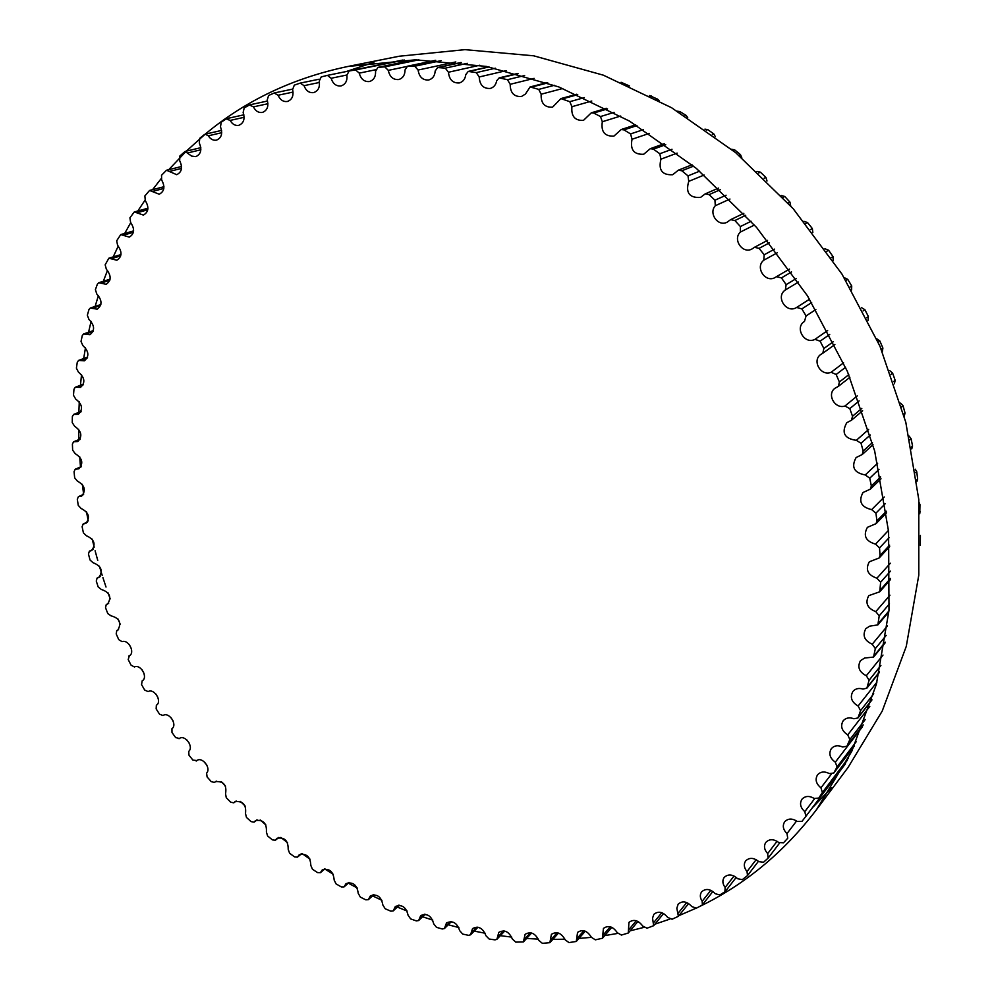 <?xml version="1.0" encoding="UTF-8"?>
<svg xmlns="http://www.w3.org/2000/svg" width="993" height="993" viewBox="0 0 993 993"><rect width="100%" height="100%" fill="white"/><g stroke="black" fill="none" stroke-linecap="round" stroke-linejoin="round"><path stroke-width="1.49" d="M856.338 440.333C844.435 438.633 841.232 432.774 846.756 422.72L851.51 420.213L852.515 416.266L849.809 408.619L844.944 406.025C834.964 409.451 826.461 394.271 834.989 388.251L838.365 386.364L839.383 382.007L836.143 374.498L831.129 372.276C820.901 376.769 811.542 360.496 820.863 354.414L822.837 353.235L823.867 348.493L820.119 341.182L814.992 339.333C804.566 344.981 794.301 327.553 804.467 321.447L806.08 315.948L801.847 308.897L796.634 307.445C786.468 314.123 775.136 296.609 785.339 289.993L786.146 284.631L781.441 277.879L776.476 276.662L775.434 277.332C765.677 283.613 754.593 267.316 763.778 260.216L764.188 254.767L759.062 248.349L754.457 247.307L752.111 248.908C742.739 254.456 732.3 239.437 740.381 232.052L740.393 226.553L734.882 220.533L730.649 219.639L727.075 222.209C718.113 227.087 708.282 213.296 715.308 205.712L714.935 200.201L709.076 194.616L705.216 193.883L700.524 197.433C689.328 198.054 685.406 192.692 688.757 181.359L688 175.873L681.843 170.771L678.368 170.175L672.671 174.731C662.17 175.264 658.26 170.076 660.941 159.165L659.811 153.741L653.406 149.149L650.291 148.677L643.725 154.25C633.894 154.709 630.009 149.707 632.044 139.256L630.567 133.931L623.964 129.872L621.221 129.524L613.91 136.115C604.725 136.513 600.864 131.721 602.317 121.742L600.492 116.553L593.727 113.041L591.344 112.805L583.45 120.401C574.873 120.761 571.037 116.206 571.943 106.71L569.808 101.683L560.896 98.592L552.542 107.194C544.549 107.542 540.763 103.222 541.16 94.211L538.727 89.382L530.101 86.937L525.421 94.062L521.424 96.532C513.977 96.88 510.228 92.796 510.191 84.306L507.485 79.688L499.156 77.876L496.686 80.793C495.904 84.852 493.769 87.409 490.281 88.451C483.355 88.799 479.669 84.976 479.209 76.97L476.268 72.613L468.274 71.422L465.791 74.599C465.208 79.043 463.061 81.823 459.337 82.94C452.882 83.3 449.258 79.738 448.451 72.241L445.286 68.132L437.652 67.549L435.182 70.975C434.847 75.778 432.7 78.782 428.753 79.986C422.77 80.371 419.207 77.057 418.09 70.044L414.726 66.233L407.478 66.221L405.045 69.882C404.983 75.034 402.885 78.248 398.739 79.539C393.166 79.937 389.69 76.883 388.313 70.366L384.787 66.854L377.936 67.375L375.565 71.285C375.813 76.734 373.765 80.16 369.446 81.538C364.27 81.972 360.881 79.167 359.267 73.134L355.606 69.932L349.176 70.962L346.905 75.083C347.476 80.818 345.514 84.43 341.021 85.932C336.217 86.391 332.928 83.834 331.128 78.273L327.442 75.369L321.236 76.908L319.2 81.215C320.118 87.185 318.256 90.984 313.614 92.61C309.171 93.094 305.981 90.773 304.032 85.671L300.184 83.114L294.3 85.137L292.6 89.581C293.866 95.75 292.128 99.722 287.362 101.485C283.241 101.981 280.15 99.896 278.102 95.241L274.18 93.019L268.594 95.502L267.204 100.057C268.855 106.4 267.241 110.521 262.363 112.445C258.552 112.954 255.573 111.104 253.438 106.859L249.491 104.985L244.204 107.902L243.136 112.532C245.159 119.011 243.695 123.281 238.717 125.366C235.192 125.9 232.337 124.249 230.153 120.426L226.193 118.875L221.228 122.213L220.471 126.905C222.879 133.472 221.563 137.878 216.524 140.137C213.259 140.683 210.528 139.231 208.319 135.805L205.253 134.167L204.372 134.589L199.742 138.3L199.295 143.029C202.1 149.658 200.946 154.188 195.832 156.621L191.624 156.1L185.095 151.433L179.82 156.038L179.671 160.767C182.873 167.432 181.88 172.074 176.729 174.694L166.514 170.237L161.524 175.289L161.66 180.018C165.248 186.659 164.441 191.401 159.24 194.231L149.571 190.457L144.879 195.931L145.288 200.611C149.26 207.227 148.627 212.043 143.414 215.084L134.303 211.943L129.922 217.815L130.604 222.444C134.949 228.986 134.514 233.876 129.276 237.128L120.736 234.571L116.677 240.815L117.621 245.383C122.338 251.812 122.077 256.765 116.864 260.24L108.87 258.205L105.159 264.808L106.363 269.289C111.427 275.582 111.365 280.585 106.152 284.296L98.729 282.732L97.401 284.085L95.39 289.658L96.805 294.027C102.229 300.159 102.353 305.199 97.177 309.158L90.301 308.029L88.973 309.518L87.334 315.253L88.985 319.498C94.745 325.443 95.055 330.508 89.916 334.703L83.586 333.958L82.27 335.597L81.016 341.455L82.866 345.576C88.948 351.299 89.457 356.388 84.355 360.831L78.584 360.409L77.28 362.197L76.399 368.167L78.447 372.139C84.852 377.625 85.535 382.715 80.507 387.407L75.269 387.27L73.978 389.219L73.482 395.251L75.716 399.074C82.419 404.288 83.288 409.377 78.323 414.342L73.619 414.429L72.365 416.539L72.241 422.621L74.636 426.27C81.625 431.21 82.68 436.287 77.802 441.513L73.606 441.786L72.402 444.045L72.638 450.164L75.195 453.64C82.444 458.257 83.685 463.321 78.894 468.82L75.207 469.242L74.065 471.65L74.649 477.782L77.355 481.071C84.864 485.354 86.279 490.393 81.6 496.165L78.385 496.686L77.317 499.256L78.248 505.363L81.078 508.453C88.836 512.4 90.425 517.39 85.857 523.448L83.127 524.031L82.121 526.749L83.4 532.819L86.354 535.724C94.335 539.286 96.098 544.238 91.641 550.569L89.37 551.189L88.451 554.044L90.065 560.064L93.119 562.758C101.311 565.936 103.247 570.826 98.928 577.467L97.091 578.063L96.271 581.066L98.208 587.012L101.348 589.482C109.739 592.25 111.837 597.091 107.654 604.017L106.251 604.563L105.531 607.716L107.778 613.562L111.005 615.821C119.57 618.142 121.829 622.934 117.807 630.158L116.802 630.605L116.193 633.906L118.738 639.641L122.052 641.664C128.469 639.107 135.47 652.699 129.326 655.802L128.209 659.551L131.064 665.161L134.415 666.961C140.733 663.808 148.404 677.574 142.173 680.85L141.552 684.587L144.68 690.048L148.094 691.612C154.213 687.876 162.567 701.641 156.36 705.216L156.149 708.915L159.563 714.215L163.026 715.519C168.822 711.323 177.821 724.617 171.95 728.701L171.975 732.474L175.649 737.588L179.361 738.482C184.946 734.274 194.107 746.885 188.72 751.353L188.968 755.176L192.89 760.092L196.837 760.551C202.212 756.331 211.509 768.272 206.594 773.075L207.09 776.948L211.248 781.64L214.463 782.459L215.394 781.64C223.574 781.019 226.963 785.078 225.548 793.817L226.267 797.714L230.661 802.183L233.789 802.84L234.956 801.674C242.937 800.792 246.45 804.74 245.494 813.49L246.45 817.413L251.055 821.621L254.096 822.13L255.499 820.59C263.269 819.461 266.906 823.271 266.397 832.035L267.589 835.945L272.392 839.892L275.346 840.252L276.935 838.315C284.507 836.95 288.255 840.624 288.193 849.35L289.608 853.26L294.611 856.922L297.453 857.145L299.216 854.774C306.576 853.173 310.437 856.711 310.809 865.387L312.46 869.272L317.636 872.636L320.367 872.723L322.266 869.893C329.428 868.081 333.387 871.469 334.169 880.071L336.056 883.907L341.393 886.96L344.012 886.935L346.023 883.609C352.974 881.585 357.046 884.825 358.225 893.328L360.347 897.113L365.809 899.832L368.329 899.683L370.401 895.835C377.154 893.613 381.312 896.691 382.888 905.082L385.234 908.794L390.82 911.177L393.216 910.916L395.338 906.51C401.88 904.102 406.125 907.019 408.086 915.273L410.643 918.897L416.34 920.908L418.612 920.561L420.734 915.571C427.064 912.989 431.396 915.745 433.718 923.825L436.498 927.338L442.282 928.989L444.417 928.554L446.502 922.931C452.634 920.201 457.041 922.782 459.697 930.664L462.688 934.078L468.547 935.332L470.545 934.81L472.556 928.554C478.489 925.675 482.946 928.07 485.949 935.754L489.139 939.018L495.035 939.875L496.91 939.291L498.809 932.377C504.531 929.349 509.037 931.571 512.351 939.018L515.752 942.134L523.385 941.935L525.123 934.314C530.647 931.173 535.202 933.197 538.802 940.396L542.389 943.338L549.886 942.667L551.413 934.339C556.738 931.086 561.33 932.911 565.191 939.837L568.964 942.593L576.288 941.463L577.566 932.377C582.68 929.038 587.297 930.677 591.406 937.305L595.341 939.837L602.466 938.248L603.434 928.418C608.361 924.98 612.979 926.432 617.311 932.737L621.419 935.058L628.296 933.01L628.929 922.398C633.646 918.897 638.263 920.139 642.781 926.121L647.039 928.194L653.655 925.699L652.538 918.115L653.878 914.292C658.409 910.755 663.014 911.797 667.693 917.42L672.075 919.233L678.393 916.316L676.829 908.235L678.182 904.102C682.514 900.527 687.082 901.371 691.898 906.621L696.403 908.148L701.679 905.405L702.386 904.822L702.175 901.272C699.904 897.746 699.742 894.594 701.666 891.801C705.812 888.201 710.343 888.847 715.258 893.725L719.851 894.954L724.915 891.739L725.126 887.457C722.482 883.795 722.172 880.431 724.207 877.39C728.167 873.803 732.635 874.25 737.625 878.731L742.292 879.649L747.53 875.553L747.009 871.556C743.956 867.758 743.509 864.208 745.656 860.894C749.417 857.331 753.811 857.58 758.838 861.651L763.555 862.247L768.11 858.113L767.676 853.583C764.2 849.698 763.592 845.937 765.864 842.337C769.451 838.812 773.746 838.886 778.76 842.548L783.514 842.796L787.747 838.204L786.99 833.599C783.055 829.627 782.285 825.68 784.681 821.757C788.082 818.306 792.265 818.195 797.242 821.447L802.009 821.348L805.894 816.32L804.802 811.653C800.383 807.632 799.427 803.486 801.959 799.228C805.186 795.865 809.245 795.592 814.136 798.422L818.778 798.087L822.39 792.513L820.95 787.821C816.023 783.775 814.881 779.443 817.549 774.825C820.603 771.561 824.525 771.139 829.292 773.559L833.772 773.05L837.087 766.881L835.312 762.19C829.838 758.143 828.51 753.625 831.327 748.648C834.219 745.507 837.968 744.949 842.573 746.972L846.868 746.302L849.859 739.537L847.737 734.882C841.704 730.873 840.177 726.181 843.156 720.794C845.875 717.802 849.449 717.12 853.856 718.758L857.94 717.964L860.571 710.616L858.113 706.011C851.485 702.088 849.747 697.223 852.925 691.413C855.47 688.583 858.846 687.814 863.016 689.08L866.864 688.174L869.098 680.242L866.306 675.736C859.069 671.938 857.133 666.899 860.509 660.643L864.655 658.011L873.542 657.081L875.342 648.59L872.239 644.221C864.357 640.584 862.222 635.383 865.822 628.656L869.657 626.161L877.862 624.895L879.215 615.859L875.789 611.638C867.261 608.212 864.928 602.875 868.776 595.639L879.761 591.778L880.63 582.233L876.918 578.211C867.721 575.034 865.188 569.56 869.309 561.802L879.177 557.967L880.009 555.583L879.55 547.925L875.553 544.127C865.685 541.247 862.967 535.661 867.385 527.345L876.062 523.659L876.943 520.903L875.925 513.17L871.668 509.632C861.117 507.1 858.225 501.403 862.991 492.528L870.402 489.102L871.333 485.962L869.744 478.204L865.263 474.952C854.03 472.817 850.976 467.02 856.103 457.562L862.209 454.533L863.178 450.996L861.03 443.263L856.338 440.333L868.652 429.448M894.408 383.794L895.14 380.307L892.62 373.107L889.728 370.625M882.318 351.783L882.901 348.071L879.872 341.009L876.658 338.725M868.019 320.441L868.391 316.556L864.878 309.679L861.428 307.631M851.597 289.968L851.721 285.984L847.737 279.356L844.149 277.568M833.164 260.6L833.003 256.579L828.584 250.236L824.91 248.734M812.833 232.523L812.348 228.551L807.52 222.544L803.871 221.302M790.726 205.936L789.931 202.1L784.743 196.477L781.168 195.472M767.018 180.999L765.913 177.412L760.39 172.186L756.989 171.404M741.833 157.875L740.48 154.635L734.659 149.856L731.506 149.248M715.357 136.699L713.806 133.918L707.736 129.611L704.918 129.14M687.727 117.596L686.101 115.387L679.833 111.576L677.449 111.204M659.079 100.665L657.565 99.126L649.348 95.527M629.438 85.944L621.084 82.282M396.542 61.318L327.516 75.356M920.337 545.393L920.399 535.45M919.766 513.778L919.952 504.556L919.021 502.359M916.924 481.481L917.656 479.011L916.738 471.7L915.236 469.192M911.748 448.886L912.555 446.006L911.09 438.683L909.079 436.064M904.238 416.241L905.033 413.026L903.047 405.74L900.552 403.133M812.137 808.029L831.613 787.734M816.643 809.469L848.01 767.527L882.218 711.075L906.274 646.356L918.798 575.108L918.798 499.566L905.815 422.323L879.947 346.197L841.977 274.105L793.258 208.791L735.689 152.686L671.553 107.703L603.372 75.183L533.675 55.807L464.91 49.65L399.236 56.229L347.873 66.481L415.484 59.816L486.52 66.444L558.724 86.9L629.562 121.134L696.366 168.413L756.492 227.335L807.495 295.864L847.389 371.407L874.684 451.033L888.598 531.689L888.983 610.36L876.36 684.338L851.771 751.316L816.643 809.469C783.949 852.354 744.899 884.713 699.494 906.559M373.927 62.323L346.222 71.546M564.955 939.204L552.816 939.403M538.355 939.117L526.588 938.459M511.73 937.107L500.335 935.679M485.192 933.246L474.182 931.099M458.853 927.574L448.228 924.756M432.799 920.151L422.571 916.738M407.142 911.053L397.312 907.081M381.957 900.341L372.536 895.86M357.331 888.077L348.332 883.137M333.338 874.337L324.773 868.987M310.064 859.206L302.331 853.744M287.585 842.734L280.845 837.422M265.95 825.022L260.203 819.957M245.246 806.13L240.418 801.425M225.535 786.146L221.551 781.851M206.867 765.156L203.639 761.296M189.328 743.285L186.696 739.785M172.981 720.633L170.759 717.343M157.875 697.322L155.851 693.995M144.047 673.465L142.049 669.766M131.486 649.074L129.425 644.767M120.203 624.212L118.068 619.086M110.211 598.903L108.038 592.858M106.015 587.037L102.912 577.616M102.217 575.406L99.399 566.171M97.748 560.424L95.105 550.743M94.186 547.143L92.212 539.125M88.216 520.816L86.503 511.817M83.648 494.266L82.32 484.323M80.483 466.946L79.701 456.768M78.869 439.601L78.683 429.237M78.857 412.343L79.279 401.817M80.445 385.296L81.538 374.634M83.685 358.56L85.472 347.786M88.563 332.233L91.095 321.384M95.105 306.44L98.431 295.554M103.322 281.292L107.492 270.394M113.19 256.914L118.266 246.041M124.708 233.429L130.766 222.618M137.841 210.975L144.99 200.201M152.55 189.688L161.027 178.814M168.748 169.691L185.939 151.532M186.349 151.135L204.806 134.489M205.179 134.179C245.37 100.578 292.935 78.013 347.873 66.481M695.634 908.396L678.939 915.633M669.754 919.146L654.908 924.173M643.861 927.4L630.108 930.838M617.72 933.42L604.712 935.605M591.406 937.33L578.907 938.459M852.515 416.266L861.812 408.408M893.65 381.56L895.14 380.307M849.809 408.619L859.131 400.887M891.106 374.361L892.62 373.107M844.944 406.025L857.282 395.897M839.383 382.007L848.792 374.671M881.288 349.325L882.901 348.071M836.143 374.498L845.577 367.273M878.234 342.262L879.872 341.009M831.129 372.276L843.591 362.83M823.867 348.493L833.437 341.629M866.69 317.772L868.391 316.556M820.119 341.182L829.726 334.418M863.153 310.896L864.878 309.679M814.992 339.333L827.653 330.52M806.08 315.948L815.861 309.531M849.946 287.151L851.721 285.984M801.847 308.897L811.666 302.567M845.949 280.51L847.737 279.356M796.634 307.445L809.593 299.191M785.339 289.993L798.496 282.037M786.146 284.631L796.175 278.623M831.178 257.671L833.003 256.579M781.441 277.879L791.545 271.958M826.747 251.316L828.584 250.236M763.778 260.216L777.345 252.743M764.188 254.767L774.54 249.131M810.511 229.557L812.348 228.551M759.062 248.349L769.488 242.801M805.683 223.524L807.52 222.544M740.381 232.052L754.457 225.014M740.393 226.553L751.105 221.265M788.107 203.006L789.931 202.1M734.882 220.533L745.693 215.32M782.931 197.346L784.743 196.477M715.308 205.712L729.979 199.047M714.935 200.201L726.082 195.211M764.151 178.194L765.913 177.412M709.076 194.616L720.322 189.7M758.64 172.956L760.39 172.186M688.757 181.359L704.136 175.029M688 175.873L699.643 171.168M738.817 155.305L740.48 154.635M681.843 170.771L693.61 166.116M733.033 150.502L734.659 149.856M660.941 159.165L677.152 153.108M659.811 153.741L672.013 149.26M712.329 134.465L713.806 133.918M653.406 149.149L665.744 144.705M706.308 130.133L707.736 129.611M632.044 139.256L649.248 133.41M630.567 133.931L643.427 129.636M684.872 115.784L686.101 115.387M623.964 129.872L636.985 125.602M678.678 111.948L679.833 111.576M602.317 121.742L620.699 116.02M600.492 116.553L614.121 112.395M656.708 99.387L657.565 99.126M593.727 113.041L607.555 108.895M650.39 96.073L651.147 95.849M571.943 106.71L591.778 101.038M569.808 101.683L584.368 97.599M562.944 98.729L577.74 94.658M541.16 94.211L562.795 88.476M538.727 89.382L554.442 85.299M531.814 87.012L547.813 82.915M510.191 84.306L534.122 78.373M507.485 79.688L524.652 75.518M500.546 77.888L518.11 73.681M479.209 76.97L506.231 70.652M476.268 72.613L495.42 68.219M469.366 71.397L489.053 66.928M448.451 72.241L479.793 65.24M445.286 68.132L467.269 63.329M438.472 67.499L461.261 62.547M418.09 70.044L455.812 61.938M414.726 66.233L441.153 60.66M408.036 66.159L435.778 60.337M388.313 70.366L406.696 66.519M384.787 66.854L418.885 59.828M378.246 67.338L414.801 59.816M359.267 73.134L375.664 69.746M355.606 69.932L404.312 60.014M349.263 70.95L402.686 60.064L349.176 70.962M331.128 78.273L346.892 75.009M304.032 85.671L319.436 82.469M278.102 95.241L293.072 92.076M253.438 106.859L267.936 103.731M230.153 120.426L244.129 117.311M208.319 135.805L221.737 132.702M188.025 152.86L200.859 149.782M169.294 171.466L181.533 168.413M152.214 191.488L163.82 188.459M136.798 212.8L147.771 209.808M123.07 235.267L133.397 232.312M111.055 258.763L120.736 255.859M100.752 283.166L109.801 280.311M92.175 308.339L100.591 305.559M85.324 334.157L93.094 331.463M80.16 360.521L87.31 357.927M76.697 387.307L83.213 384.825M74.897 414.404L80.805 412.058M74.748 441.711L80.048 439.502M76.213 469.13L80.93 467.07M79.266 496.55L83.4 494.663M83.871 523.87L87.421 522.181M89.991 551.016L92.982 549.539M97.587 577.889L100.045 576.635M106.636 604.414L108.547 603.384M117.075 630.481L118.465 629.699M128.879 656.025L129.748 655.517M196.366 760.923L197.359 760.241M214.711 782.236L216.176 781.193M234.112 802.518L236.011 801.103M254.481 821.707L256.827 819.908M275.781 839.718L278.561 837.521M297.937 856.5L301.14 853.868M320.888 871.953L324.5 868.875M344.559 886.017L348.58 882.492M368.887 898.628L373.306 894.631M393.799 909.712L398.59 905.219M419.195 919.195L424.359 914.205M444.988 927.015L450.524 921.504M471.104 933.11L477 927.065M497.419 937.404L503.674 930.826M523.857 939.85L530.448 932.725M550.296 940.396L557.21 932.712M576.623 938.981L583.859 930.739M602.726 935.567L610.261 926.754M628.457 930.118L636.29 920.747M653.704 922.596L661.822 912.679M678.331 912.977L686.722 902.538M702.175 901.272L710.839 890.311M725.126 887.457L734.038 876.012M747.009 871.556L756.157 859.665M767.676 853.583L777.06 841.294M786.99 833.599L796.585 820.975M805.906 816.308L845.502 763.754L805.894 816.308M804.802 811.653L814.62 798.707M818.877 797.95L847.339 760.228M822.39 792.513L848.531 757.882M820.95 787.821L831.34 774.168M833.983 772.728L854.265 745.991M837.087 766.881L856.177 741.771M835.312 762.19L862.483 726.715M847.203 745.743L863.202 724.878M849.859 739.537L865.201 719.577M847.737 734.882L869.806 706.42M858.374 717.157L871.941 699.742M860.571 710.616L873.728 693.772M858.113 706.011L876.943 682.141M867.398 687.094L879.45 671.938M869.098 680.242L880.89 665.496M866.306 675.736L883 655.07M874.163 655.715L885.21 642.186M875.342 648.59L886.228 635.371M872.239 644.221L887.444 625.913M878.569 623.207L888.946 610.931M879.215 615.859L889.467 603.818M875.789 611.638L889.964 595.179M880.53 589.755L890.448 578.485M880.63 582.233L890.46 571.161M876.918 578.211L890.349 563.242M880.009 555.583L889.604 545.169M919.704 512.5L920.337 511.805M879.55 547.925L889.095 537.685M919.245 505.313L919.952 504.556M875.553 544.127L888.474 530.399M876.943 520.903L886.339 511.234M916.725 479.967L917.656 479.011M875.925 513.17L885.284 503.65M915.757 472.693L916.738 471.7M871.668 509.632L884.266 496.972M871.333 485.962L880.63 476.95M911.4 447.123L912.555 446.006M869.744 478.204L879.028 469.329M909.898 439.825L911.09 438.683M865.263 474.952L877.663 463.234M863.178 450.996L872.45 442.593M903.692 414.242L905.033 413.026M861.03 443.263L870.302 434.984M901.669 406.969L903.047 405.74M851.51 420.213L862.632 410.779M838.365 386.364L849.896 377.303M822.837 353.235L834.89 344.521M776.476 276.662L789.509 269.091M754.457 247.307L767.527 240.393M730.649 219.639L743.831 213.321M705.216 193.883L718.584 188.074M678.368 170.175L692.009 164.801M650.291 148.677L664.292 143.675M621.221 129.524L635.681 124.808M591.344 112.805L606.413 108.299M560.896 98.592L576.759 94.223M530.101 86.937L546.982 82.63M499.156 77.876L517.44 73.507M468.274 71.422L488.544 66.829M437.652 67.549L460.889 62.509M407.478 66.221L435.567 60.325M377.936 67.375L414.714 59.816M327.442 75.369L396.294 61.355M300.457 83.052L319.187 79.204M274.639 92.883L292.488 89.147M250.099 104.761L267.514 101.025M226.95 118.564L243.868 114.828M205.253 134.167L221.613 130.418M185.095 151.433L200.822 147.684M166.514 170.237L181.582 166.501M149.571 190.457L163.944 186.721M134.303 211.943L147.945 208.232M120.736 234.571L133.621 230.897M108.87 258.205L120.985 254.58M98.729 282.732L110.074 279.17M90.301 308.029L100.864 304.541M83.586 333.958L93.379 330.57M78.584 360.409L87.595 357.132M75.269 387.27L83.511 384.13M73.619 414.429L81.091 411.462M73.606 441.786L80.321 438.993M75.207 469.242L81.178 466.636M78.385 496.686L83.635 494.303M83.127 524.031L87.645 521.884M89.37 551.189L93.181 549.303M97.091 578.063L100.206 576.449M106.251 604.563L108.684 603.247M116.802 630.605L118.564 629.612M128.705 656.112L129.822 655.467M179.013 738.742L179.683 738.295M196.192 761.072L197.458 760.191M214.463 782.459L216.325 781.131M233.789 802.84L236.21 801.041M254.096 822.13L257.088 819.833M275.346 840.252L278.884 837.447M297.453 857.145L301.524 853.794M320.367 872.723L324.959 868.825M344.012 886.935L349.114 882.454M368.329 899.683L373.914 894.619M393.216 910.916L399.285 905.231M418.612 920.561L425.141 914.255M444.417 928.554L451.405 921.591M470.545 934.81L477.968 927.214M496.91 939.291L504.742 931.024M523.385 941.935L531.627 932.998M549.886 942.667L558.513 933.06M576.288 941.463L585.274 931.186M602.466 938.248L611.8 927.313M628.296 933.01L637.953 921.43M653.655 925.699L663.622 913.498M678.393 916.316L688.645 903.518M702.386 904.822L712.887 891.478M725.473 891.23L736.21 877.402M747.53 875.553L758.453 861.291M768.383 857.803L779.555 843.107M818.778 798.087L847.327 760.253M833.772 773.05L854.216 746.115M846.868 746.302L863.103 725.126M857.94 717.964L871.817 700.139M866.864 688.174L879.314 672.509M873.542 657.081L885.098 642.93M877.862 624.895L888.859 611.862M879.761 591.778L890.423 579.627M879.177 557.967L889.678 546.535M876.062 523.659L886.55 512.835M870.402 489.102L881.002 478.8M862.209 454.533L873.021 444.69"/></g></svg>
